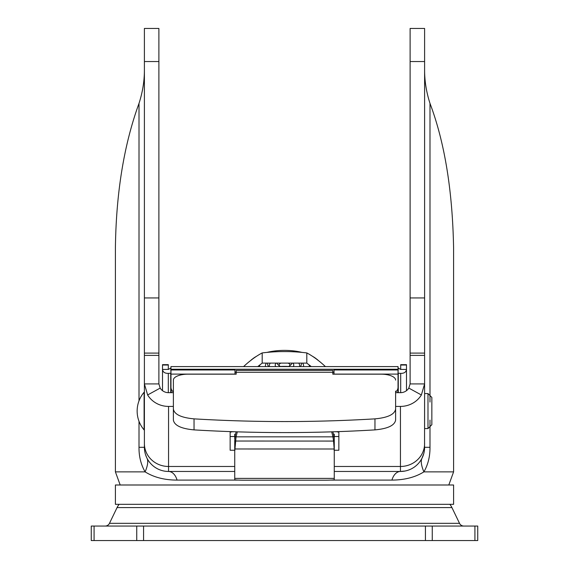 <?xml version="1.0" encoding="UTF-8"?>
<svg xmlns="http://www.w3.org/2000/svg" width="569" height="569" viewBox="0 0 569 569"><rect width="100%" height="100%" fill="white"/><g stroke="black" fill="none" stroke-linecap="round" stroke-linejoin="round"><path stroke-width="0.85" d="M474.916 526.055L91.253 526.055L91.253 540.55L477.747 540.55L477.747 526.055L474.916 526.055L474.916 540.55M449.851 504.319A16.906 16.906 0 0 1 451.935 507.598L459.517 523.324A4.829 4.829 0 0 0 463.87 526.055M119.149 504.319A16.906 16.906 0 0 0 117.065 507.598L109.483 523.324A4.829 4.829 0 0 1 105.13 526.055M453.593 484.994L115.407 484.994L115.407 504.319L453.593 504.319L453.593 484.994M232.23 431.743L230.146 432.205M424.602 284.308L424.602 70.414C424.638 81.403 426.437 92.398 429.993 103.394C444.638 142.278 452.504 190.395 453.585 247.721L453.593 471.879L448.806 484.994M139.007 400.875L139.007 103.394C124.006 144.526 116.147 192.635 115.407 247.721L115.407 471.879L145.123 471.879C153.858 477.334 164.505 480.072 177.066 480.101A14.495 9.303 90 0 0 168.552 471.466L168.552 471.466A24.154 24.154 0 0 1 144.398 447.312L144.448 448.891M139.007 421.273L139.007 447.312C138.9 456.409 140.941 464.603 145.123 471.879C147.734 465.705 148.381 461.189 147.065 458.337M173.381 409.097L173.381 420.121C174.377 425.456 181.262 428.713 194.043 429.887C254.35 433.471 314.65 433.471 374.957 429.887C387.738 428.713 394.623 425.456 395.619 420.121L395.619 391.116A14.495 5.925 -0 0 0 395.619 391.102L395.619 409.097C394.623 414.431 387.738 417.689 374.964 418.862C314.657 422.454 254.343 422.454 194.036 418.862C181.262 417.689 174.377 414.431 173.381 409.097L173.381 380.099A14.495 5.925 180 0 1 187.877 374.174L236.192 374.174L236.192 373.463M332.808 373.463L332.808 374.174L381.123 374.174A14.495 5.925 180 0 1 395.619 380.099L395.619 380.099M173.381 420.121L173.381 391.116A14.495 5.925 0 0 0 173.381 391.116L173.381 380.099M332.808 374.174L332.808 370.383L236.192 370.383L236.192 374.174M235.025 436.515L230.146 436.515L230.146 431.608L230.146 450.257L234.741 450.257L234.741 448.984L234.741 479.703A9.659 0.505 0 0 0 244.4 480.208L324.6 480.208A9.659 0.505 -0 0 0 334.259 479.703L334.259 441.025L333.569 441.067L334.259 450.257L338.854 450.257L338.854 431.608L338.854 436.515L333.975 436.515M234.741 479.703L234.741 473.564M234.826 450.584L236.071 436.843L332.929 436.843L333.569 441.067L234.741 441.025L234.741 448.984L334.074 448.991L334.174 450.584M331.699 431.85L332.929 436.843A0.967 0.825 -13.9 0 0 333.889 435.954L334.259 438.791L334.259 434.161L334.259 441.025M332.865 431.814L333.889 435.954M334.259 442.177L334.259 447.412M334.259 440.683L334.259 441.252M237.301 431.85L236.071 436.843A0.967 0.825 13.9 0 1 235.111 435.954L234.741 441.025M234.741 438.791L234.741 434.161L234.741 438.791M234.741 447.412L234.741 440.406M235.111 435.954L236.135 431.814M421.366 394.964L424.602 383.911L424.602 28.45L410.107 28.45L410.107 383.911L408.812 388.094L421.366 394.964A24.154 22.909 180 0 1 400.448 406.415L395.619 406.415M410.107 383.911L424.602 383.911L424.552 448.891M423.77 453.593L421.935 458.337C420.612 461.011 421.259 465.527 423.877 471.879C428.023 464.724 430.064 456.537 429.993 447.312L424.602 447.312A24.154 24.154 0 0 1 400.448 471.466L334.259 471.466M330.489 480.101L391.934 480.101C404.616 480.016 415.263 477.27 423.877 471.879L453.593 471.879M146.546 457.263L145.458 454.396M145.38 454.133L145.23 453.593M391.934 480.101A14.495 9.303 90 0 1 400.448 471.466L400.448 466.473A24.154 22.909 0 0 0 424.602 443.564M404.979 471.04L400.448 471.466A24.154 24.154 0 0 0 424.602 447.312M424.602 42.583L424.602 70.414M139.007 103.394C142.563 92.398 144.362 81.41 144.398 70.414L144.398 271.555M290.539 366.585A36.231 16.209 180 0 0 284.5 366.358A36.231 16.209 180 0 0 278.461 366.585M173.381 391.977A7.248 6.287 180 0 1 170.97 387.297L170.97 390.178A7.248 6.287 0 0 0 171.561 392.674M170.97 390.178L170.97 376.095M234.983 374.174L234.983 369.971L170.97 369.971L170.97 387.297M170.97 369.971L170.97 366.585L398.03 366.585L398.03 369.267L170.97 369.267M397.439 392.674A7.248 6.287 0 0 0 398.03 390.178L398.03 387.297A7.248 6.287 180 0 1 395.619 391.977M398.03 387.297L398.03 369.267M334.017 374.174L334.017 369.971L398.03 369.971M398.03 376.095L398.03 390.178M234.983 372.346L236.192 372.346M332.808 372.346L334.017 372.346M338.854 432.205L336.77 431.743M400.69 392.674L400.69 373.52L400.69 392.674M406.486 365.426L406.486 390.661M400.505 369.381L406.486 369.473L406.486 364.658L400.69 364.658L400.69 369.445L398.03 367.965M398.272 392.674L398.272 373.143C403.265 373.933 405.996 372.709 406.486 369.473M398.03 373.143L398.272 367.965M162.514 390.661L162.514 365.426M168.31 373.52L168.31 392.674L168.31 373.52M170.97 367.965L168.31 369.473L168.31 364.658L162.514 364.658L162.514 369.473C163.004 372.709 165.735 373.933 170.728 373.143L170.728 392.674M162.514 369.473L168.495 369.381M170.728 367.965L170.97 373.143M158.893 383.919L158.893 255.958M139.007 447.312L144.398 447.312L144.398 383.911L158.893 383.911L158.893 28.45L144.398 28.45L144.398 383.911L147.634 394.964A24.154 22.909 180 0 0 168.552 406.415L168.552 466.473L234.741 466.473M173.381 392.674L168.552 392.674A9.659 9.161 0 0 1 160.188 388.094L158.893 383.911M144.398 70.414L144.398 42.583M429.993 402.055L429.993 103.636M410.107 256.078L410.107 383.933L410.107 297.943L424.602 297.943M395.619 392.674L400.448 392.674A9.659 9.161 0 0 0 408.812 388.094M173.381 406.415L168.552 406.415M234.741 471.466L168.552 471.466A24.154 24.154 0 0 1 144.398 447.312M325.411 366.585A164.612 73.607 75.5 0 0 319.643 361.543L316.293 358.947A164.612 73.607 75.5 0 0 306.812 352.922A164.612 147.215 0 0 0 287.85 351.592L281.15 351.592A164.612 147.215 -0 0 0 262.188 352.922A164.612 73.607 -75.5 0 0 252.707 358.947L249.357 361.543A164.612 73.607 -75.5 0 0 243.589 366.585M299.429 366.585A15.135 6.771 180 0 0 298.697 363.114M301.321 363.114A16.906 7.568 0 0 1 300.29 366.585M292.672 363.114A9.282 4.154 0 0 1 293.156 366.585M291.741 363.114A7.248 3.243 0 0 1 290.773 364.885L289.159 366.137A5.384 2.411 180 0 0 288.035 363.114M288.654 366.464A5.384 2.411 180 0 0 289.159 366.137M280.965 363.114A5.384 2.411 180 0 0 279.841 366.137A5.384 2.411 180 0 0 280.346 366.464M277.259 363.114A7.248 3.243 180 0 0 278.227 364.885L279.841 366.137M275.844 366.585A9.282 4.154 0 0 1 276.328 363.114M270.303 363.114A15.135 6.771 180 0 0 269.571 366.585M267.679 363.114A16.906 7.568 180 0 0 268.71 366.585M265.495 366.585A19.083 8.542 0 0 1 266.399 363.114M259.884 364.9A24.872 11.131 180 0 0 259.628 366.585M301.975 352.396A36.231 16.209 0 0 0 284.5 350.383A36.231 16.209 180 0 0 267.025 352.396M256.391 356.372A36.231 16.209 180 0 0 253.127 358.484L251.036 360.106M257.714 366.585L262.188 363.114L262.188 352.922M306.812 352.922L306.812 363.114L262.188 363.114M306.812 363.114L311.286 366.585M312.609 356.372A36.231 16.209 0 0 1 315.873 358.484L317.964 360.106M309.372 366.585A24.872 11.131 180 0 0 309.116 364.9M302.601 363.114A19.083 8.542 0 0 1 303.505 366.585M424.602 411.074L424.602 393.563L427.988 393.563L427.988 428.585L424.602 428.585L424.602 411.074M431.85 423.393L431.85 397.425L431.85 424.723L427.988 428.585M144.106 392.233L144.106 429.915A28.983 28.983 0 0 1 144.106 392.233L144.106 429.915M432.262 526.055L432.262 540.55M94.084 526.055L94.084 540.55M143.566 526.055L143.566 540.55M136.738 540.55L136.738 526.055M109.483 523.324L459.517 523.324M451.935 507.598L117.065 507.598M425.434 540.55L425.434 526.055M194.036 418.862L194.043 429.887M374.964 418.862L374.957 429.887M332.808 372.282L236.192 372.282M334.259 478.387L234.741 478.387M177.066 480.101L238.511 480.101M334.259 466.473L400.448 466.473L400.448 406.415M429.993 420.093L429.993 447.312M234.983 374.096L170.97 374.096M398.03 374.096L334.017 374.096M406.486 365.028L400.69 365.028M168.31 365.028L162.514 365.028M410.107 383.919L410.107 297.943M160.188 388.094L147.634 394.964M144.398 355.39L158.893 355.39M158.893 353.093L144.398 353.093M144.398 297.943L158.893 297.943M158.893 61.544L144.398 61.544M424.602 61.544L410.107 61.544M424.602 353.093L410.107 353.093M410.107 355.39L424.602 355.39M144.398 443.564A24.154 22.909 -0 0 0 168.552 466.473L168.552 471.466M115.407 471.879L120.194 484.994M168.239 471.466L166.632 471.388M164.669 471.153L164.092 471.047M163.09 470.84L162.713 470.748M338.854 431.743L335.07 431.743M233.93 431.743L230.146 431.743M427.988 393.563L431.85 397.425"/></g></svg>
